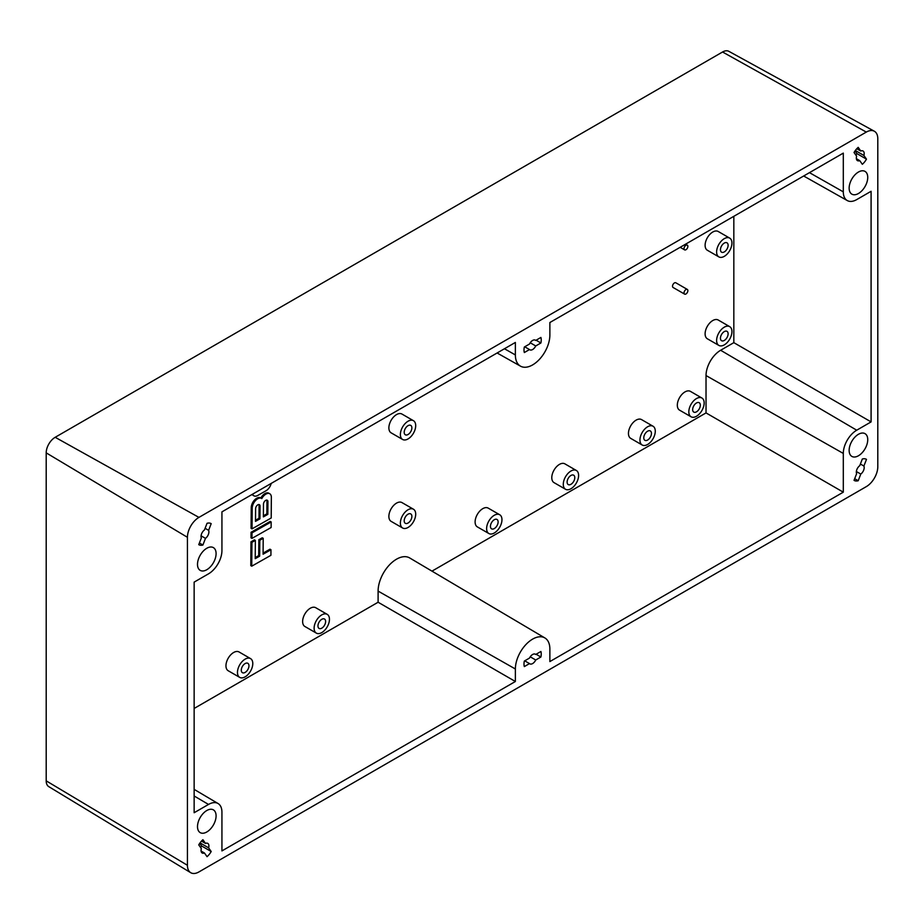 <?xml version="1.0" encoding="UTF-8"?>
<svg xmlns="http://www.w3.org/2000/svg" width="924" height="924" viewBox="0 0 924 924"><rect width="100%" height="100%" fill="white"/><g stroke="black" fill="none" stroke-linecap="round" stroke-linejoin="round"><path stroke-width="1.39" d="M252.61 494.144A7.75 4.47 120 0 0 253.915 495.818A7.75 4.47 120 0 0 257.738 495.46L265.95 490.806A7.75 4.47 120 0 0 265.997 490.783A7.75 4.47 120 0 0 271.206 483.414M252.079 494.456A7.75 4.47 120 0 0 252.957 495.264L253.915 495.818M269.75 493.751L268.792 493.197A7.75 4.47 120 0 0 260.857 498.013A7.75 4.47 120 0 0 260.58 497.863A7.75 4.47 120 0 0 254.631 499.907A7.75 4.47 120 0 0 251.236 507.669L251.074 528.309L252.033 528.863L271.206 517.994L271.356 497.355A7.75 4.47 120 0 0 269.75 493.751A7.75 4.47 120 0 0 261.804 498.59A7.75 4.47 120 0 0 261.538 498.406A7.75 4.47 120 0 0 255.59 500.462A7.75 4.47 120 0 0 252.194 508.223L252.033 528.863M270.963 549.745L263.086 554.215L263.213 538.334L259.794 540.274L259.667 556.156L255.22 558.673L255.359 540.413L254.4 539.859L250.982 541.811L250.797 565.615L251.755 566.169L270.917 555.301L270.963 549.745L270.004 549.191L263.097 553.106M263.213 538.334L262.254 537.78L258.836 539.72L258.708 555.601L255.232 557.576M701.905 398.013L690.413 391.372A10.845 6.26 120 0 0 684.984 391.915A10.845 6.26 120 0 0 677.904 401.466A10.845 6.26 120 0 0 679.567 410.152L691.071 416.793A10.845 6.26 120 0 0 696.488 416.25A10.845 6.26 120 0 0 703.568 406.699A10.845 6.26 120 0 0 701.905 398.013A10.845 6.26 120 0 0 696.488 398.556A10.845 6.26 120 0 0 689.408 408.108A10.845 6.26 120 0 0 691.071 416.793M653.037 426.23L641.533 419.588A10.845 6.26 120 0 0 636.116 420.131A10.845 6.26 120 0 0 629.036 429.683A10.845 6.26 120 0 0 630.699 438.369L642.192 445.01A10.845 6.26 120 0 0 647.62 444.467A10.845 6.26 120 0 0 654.7 434.915A10.845 6.26 120 0 0 653.037 426.23A10.845 6.26 120 0 0 647.62 426.773A10.845 6.26 120 0 0 640.528 436.324A10.845 6.26 120 0 0 642.192 445.01M733.829 216.32L733.829 342.654L871.089 421.898L871.089 191.291L856.721 199.596A18.977 10.949 -60 0 1 847.285 200.566A18.977 10.949 -60 0 1 843.3 191.845L843.3 153.118L549.872 322.522L549.872 335.031A24.394 14.079 -60 0 1 532.617 364.911A24.394 14.079 -60 0 1 520.501 366.158A24.394 14.079 -60 0 1 515.373 354.943L515.373 342.446L221.933 511.861L221.933 550.588A18.977 10.949 -60 0 1 208.524 573.827L194.144 582.12L194.144 812.727L208.524 804.434A18.977 10.949 -60 0 1 218.064 803.522A18.977 10.949 -60 0 1 221.933 812.173L221.933 850.912L515.373 681.496L515.373 668.988A24.394 14.079 -60 0 1 532.617 639.119A24.394 14.079 -60 0 1 544.894 637.953L409.655 557.934A26.068 15.05 120 0 0 396.535 559.182A26.068 15.05 120 0 0 378.101 591.106L378.101 602.24L194.144 708.454M733.829 342.654L720.639 350.265A20.651 11.92 120 0 0 706.028 375.56L706.028 412.913L431.982 571.136M729.706 238.115L718.202 231.474A10.845 6.26 120 0 0 712.785 232.016A10.845 6.26 120 0 0 705.693 241.568A10.845 6.26 120 0 0 707.357 250.254L718.86 256.895A10.845 6.26 120 0 0 724.277 256.352A10.845 6.26 120 0 0 731.358 246.8A10.845 6.26 120 0 0 729.706 238.115A10.845 6.26 120 0 0 724.277 238.658A10.845 6.26 120 0 0 717.197 248.21A10.845 6.26 120 0 0 718.86 256.895M687.306 289.42L675.802 282.779A2.714 1.559 120 0 0 674.451 282.917A2.714 1.559 120 0 0 672.672 285.308A2.714 1.559 120 0 0 673.088 287.48L684.592 294.109A2.714 1.559 120 0 0 685.943 293.982A2.714 1.559 120 0 0 687.722 291.591A2.714 1.559 120 0 0 687.306 289.42A2.714 1.559 120 0 0 685.943 289.558A2.714 1.559 120 0 0 684.176 291.938A2.714 1.559 120 0 0 684.592 294.109M499.711 514.749L488.207 508.119A10.845 6.26 120 0 0 482.79 508.65A10.845 6.26 120 0 0 475.698 518.202A10.845 6.26 120 0 0 477.362 526.899L488.865 533.529A10.845 6.26 120 0 0 494.282 532.998A10.845 6.26 120 0 0 501.374 523.446A10.845 6.26 120 0 0 499.711 514.749A10.845 6.26 120 0 0 494.282 515.292A10.845 6.26 120 0 0 487.202 524.844A10.845 6.26 120 0 0 488.865 533.529M729.706 326.646L718.202 320.004A10.845 6.26 120 0 0 712.785 320.536A10.845 6.26 120 0 0 705.693 330.087A10.845 6.26 120 0 0 707.357 338.785L718.86 345.414A10.845 6.26 120 0 0 724.277 344.883A10.845 6.26 120 0 0 731.358 335.331A10.845 6.26 120 0 0 729.706 326.646A10.845 6.26 120 0 0 724.277 327.177A10.845 6.26 120 0 0 717.197 336.729A10.845 6.26 120 0 0 718.86 345.414M327.212 614.345L315.708 607.703A10.845 6.26 120 0 0 310.291 608.246A10.845 6.26 120 0 0 303.211 617.798A10.845 6.26 120 0 0 304.874 626.484L316.366 633.125A10.845 6.26 120 0 0 321.795 632.582A10.845 6.26 120 0 0 328.875 623.03A10.845 6.26 120 0 0 327.212 614.345A10.845 6.26 120 0 0 321.795 614.876A10.845 6.26 120 0 0 314.703 624.439A10.845 6.26 120 0 0 316.366 633.125M576.368 470.489L564.876 463.848A10.845 6.26 120 0 0 559.447 464.391A10.845 6.26 120 0 0 552.367 473.943A10.845 6.26 120 0 0 554.03 482.628L565.534 489.27A10.845 6.26 120 0 0 570.951 488.738A10.845 6.26 120 0 0 578.031 479.175A10.845 6.26 120 0 0 576.368 470.489A10.845 6.26 120 0 0 570.951 471.032A10.845 6.26 120 0 0 563.871 480.584A10.845 6.26 120 0 0 565.534 489.27M250.543 658.604L239.05 651.963A10.845 6.26 120 0 0 233.622 652.506A10.845 6.26 120 0 0 226.542 662.058A10.845 6.26 120 0 0 228.205 670.743L239.709 677.384A10.845 6.26 120 0 0 245.126 676.842A10.845 6.26 120 0 0 252.206 667.29A10.845 6.26 120 0 0 250.543 658.604A10.845 6.26 120 0 0 245.126 659.147A10.845 6.26 120 0 0 238.046 668.699A10.845 6.26 120 0 0 239.709 677.384M413.455 509.216L401.963 502.587A10.845 6.26 120 0 0 396.535 503.118A10.845 6.26 120 0 0 389.454 512.67A10.845 6.26 120 0 0 391.118 521.355L402.621 527.997A10.845 6.26 120 0 0 408.038 527.465A10.845 6.26 120 0 0 415.119 517.914A10.845 6.26 120 0 0 413.455 509.216A10.845 6.26 120 0 0 408.038 509.759A10.845 6.26 120 0 0 400.958 519.311A10.845 6.26 120 0 0 402.621 527.997M413.455 420.697L401.963 414.056A10.845 6.26 120 0 0 396.535 414.599A10.845 6.26 120 0 0 389.454 424.151A10.845 6.26 120 0 0 391.118 432.836L402.621 439.478A10.845 6.26 120 0 0 408.038 438.935A10.845 6.26 120 0 0 415.119 429.383A10.845 6.26 120 0 0 413.455 420.697A10.845 6.26 120 0 0 408.038 421.228A10.845 6.26 120 0 0 400.958 430.792A10.845 6.26 120 0 0 402.621 439.478M251.051 532.282L251.005 537.837L251.963 538.392L271.125 527.512L271.171 521.956L252.009 532.836L251.051 532.282L270.212 521.402L271.171 521.956M706.028 412.913L843.3 492.169L843.3 453.43A18.977 10.949 -60 0 1 856.721 430.203L871.089 421.898M544.894 637.953A24.394 14.079 -60 0 1 549.872 649.075L549.872 661.572L843.3 492.169M255.359 540.413L251.94 542.353L251.755 566.169M251.94 542.353L250.982 541.811M685.943 249.723A2.714 1.559 120 0 0 687.722 247.332A2.714 1.559 120 0 0 687.306 245.16A2.714 1.559 120 0 0 685.943 245.287A2.714 1.559 120 0 0 684.176 247.678A2.714 1.559 120 0 0 684.592 249.85A2.714 1.559 120 0 0 685.943 249.723M259.667 556.156L258.708 555.601M378.101 602.24L515.373 681.496M252.009 532.836L251.963 538.392M259.794 540.274L258.836 539.72M535.735 340.425A5.556 3.211 120 0 0 535.4 340.182A5.556 3.211 120 0 0 532.617 340.448A5.556 3.211 120 0 0 529.51 344.017L524.335 347.008A12.197 7.045 120 0 0 524.335 352.541L529.51 349.549A5.556 3.211 120 0 0 529.845 349.803A5.556 3.211 120 0 0 535.735 345.957L540.898 342.977A12.197 7.045 120 0 0 540.898 337.445L535.735 340.425L535.019 340.009M529.51 663.594A5.556 3.211 120 0 0 529.845 663.848A5.556 3.211 120 0 0 535.735 660.002L540.898 657.01A12.197 7.045 120 0 0 540.898 651.478L535.735 654.469A5.556 3.211 120 0 0 535.4 654.215A5.556 3.211 120 0 0 532.617 654.492A5.556 3.211 120 0 0 529.51 658.061L524.335 661.053A12.197 7.045 120 0 0 524.335 666.585L529.51 663.594L524.716 660.833M856.629 156.191A5.556 3.211 120 0 0 857.484 160.637A5.556 3.211 120 0 0 859.747 160.626L862.335 164.299A12.197 7.045 120 0 0 866.481 159.136L863.894 155.463A5.556 3.211 120 0 0 863.039 151.016A5.556 3.211 120 0 0 860.775 151.028L858.2 147.355A12.197 7.045 120 0 0 854.042 152.518L856.629 156.191M860.775 474.07A5.556 3.211 120 0 0 863.894 466.043L866.481 459.378A12.197 7.045 120 0 0 866.365 459.309A12.197 7.045 120 0 0 862.335 459.009L859.747 465.673A5.556 3.211 120 0 0 856.629 473.7L854.042 480.364A12.197 7.045 120 0 0 854.169 480.434A12.197 7.045 120 0 0 858.2 480.734L860.775 474.07L856.363 471.517M204.458 529.96A5.556 3.211 120 0 0 201.34 537.976L198.752 544.64A12.197 7.045 120 0 0 198.879 544.721A12.197 7.045 120 0 0 202.91 545.021L205.486 538.357A5.556 3.211 120 0 0 208.605 530.33L211.192 523.665A12.197 7.045 120 0 0 211.076 523.596A12.197 7.045 120 0 0 207.045 523.296L204.458 529.96M201.34 848.567A5.556 3.211 120 0 0 202.194 853.002A5.556 3.211 120 0 0 204.458 852.991L207.045 856.675A12.197 7.045 120 0 0 211.192 851.512L208.605 847.828A5.556 3.211 120 0 0 207.75 843.381A5.556 3.211 120 0 0 205.486 843.404L202.91 839.72A12.197 7.045 120 0 0 198.752 844.883L201.34 848.567M206.791 810.521A13.144 7.588 120 0 0 198.21 822.106A13.144 7.588 120 0 0 200.219 832.639A13.144 7.588 120 0 0 206.791 831.981A13.144 7.588 120 0 0 215.384 820.396A13.144 7.588 120 0 0 213.363 809.863A13.144 7.588 120 0 0 206.791 810.521M206.791 548.267A13.144 7.588 120 0 0 198.21 559.852A13.144 7.588 120 0 0 200.219 570.385A13.144 7.588 120 0 0 206.791 569.727A13.144 7.588 120 0 0 215.384 558.142A13.144 7.588 120 0 0 213.363 547.609A13.144 7.588 120 0 0 206.791 548.267M858.442 172.037A13.144 7.588 120 0 0 849.849 183.622A13.144 7.588 120 0 0 851.87 194.155A13.144 7.588 120 0 0 858.442 193.509A13.144 7.588 120 0 0 867.035 181.924A13.144 7.588 120 0 0 865.014 171.39A13.144 7.588 120 0 0 858.442 172.037M858.442 434.292A13.144 7.588 120 0 0 849.849 445.876A13.144 7.588 120 0 0 851.87 456.41A13.144 7.588 120 0 0 858.442 455.763A13.144 7.588 120 0 0 867.035 444.178A13.144 7.588 120 0 0 865.014 433.645A13.144 7.588 120 0 0 858.442 434.292M187.433 865.291A16.262 9.39 120 0 0 190.702 872.683A16.262 9.39 120 0 0 198.937 871.933L866.296 486.636A16.262 9.39 120 0 0 877.8 466.712L877.8 138.727A16.262 9.39 120 0 0 874.335 131.231A16.262 9.39 120 0 0 866.296 132.086L198.937 517.394A16.262 9.39 120 0 0 187.433 537.306L187.433 865.291L46.2 780.849A12.717 7.346 120 0 0 48.753 786.624L190.702 872.683M255.602 508.662L255.498 521.367L259.944 518.838L260.048 506.144A3.142 1.813 120 0 0 259.39 504.677A3.142 1.813 120 0 0 256.976 505.509A3.142 1.813 120 0 0 255.602 508.662M263.467 504.204L263.375 516.897L267.821 514.379L267.914 501.674A3.142 1.813 120 0 0 267.267 500.207A3.142 1.813 120 0 0 264.853 501.051A3.142 1.813 120 0 0 263.467 504.204M408.038 434.511A5.417 3.13 120 0 0 411.584 429.729A5.417 3.13 120 0 0 410.753 425.387A5.417 3.13 120 0 0 408.038 425.664A5.417 3.13 120 0 0 404.493 430.434A5.417 3.13 120 0 0 405.324 434.777A5.417 3.13 120 0 0 408.038 434.511M408.038 523.042A5.417 3.13 120 0 0 411.584 518.26A5.417 3.13 120 0 0 410.753 513.917A5.417 3.13 120 0 0 408.038 514.183A5.417 3.13 120 0 0 404.493 518.965A5.417 3.13 120 0 0 405.324 523.307A5.417 3.13 120 0 0 408.038 523.042M696.488 411.827A5.417 3.13 120 0 0 700.034 407.057A5.417 3.13 120 0 0 699.202 402.714A5.417 3.13 120 0 0 696.488 402.979A5.417 3.13 120 0 0 692.942 407.75A5.417 3.13 120 0 0 693.774 412.092A5.417 3.13 120 0 0 696.488 411.827M494.282 528.574A5.417 3.13 120 0 0 497.828 523.793A5.417 3.13 120 0 0 496.997 519.45A5.417 3.13 120 0 0 494.282 519.715A5.417 3.13 120 0 0 490.748 524.497A5.417 3.13 120 0 0 491.58 528.84A5.417 3.13 120 0 0 494.282 528.574M647.62 440.043A5.417 3.13 120 0 0 651.154 435.273A5.417 3.13 120 0 0 650.323 430.931A5.417 3.13 120 0 0 647.62 431.196A5.417 3.13 120 0 0 644.074 435.966A5.417 3.13 120 0 0 644.906 440.309A5.417 3.13 120 0 0 647.62 440.043M321.795 628.158A5.417 3.13 120 0 0 325.329 623.377A5.417 3.13 120 0 0 324.497 619.034A5.417 3.13 120 0 0 321.795 619.311A5.417 3.13 120 0 0 318.249 624.081A5.417 3.13 120 0 0 319.08 628.424A5.417 3.13 120 0 0 321.795 628.158M724.277 251.929A5.417 3.13 120 0 0 727.823 247.158A5.417 3.13 120 0 0 726.992 242.816A5.417 3.13 120 0 0 724.277 243.081A5.417 3.13 120 0 0 720.743 247.851A5.417 3.13 120 0 0 721.575 252.194A5.417 3.13 120 0 0 724.277 251.929M245.126 672.418A5.417 3.13 120 0 0 248.672 667.648A5.417 3.13 120 0 0 247.84 663.305A5.417 3.13 120 0 0 245.126 663.571A5.417 3.13 120 0 0 241.58 668.341A5.417 3.13 120 0 0 242.411 672.684A5.417 3.13 120 0 0 245.126 672.418M724.277 340.459A5.417 3.13 120 0 0 727.823 335.678A5.417 3.13 120 0 0 726.992 331.335A5.417 3.13 120 0 0 724.277 331.601A5.417 3.13 120 0 0 720.743 336.382A5.417 3.13 120 0 0 721.575 340.725A5.417 3.13 120 0 0 724.277 340.459M570.951 484.303A5.417 3.13 120 0 0 574.497 479.533A5.417 3.13 120 0 0 573.665 475.19A5.417 3.13 120 0 0 570.951 475.456A5.417 3.13 120 0 0 567.405 480.237A5.417 3.13 120 0 0 568.237 484.58A5.417 3.13 120 0 0 570.951 484.303M874.335 131.231L728.828 51.317A12.717 7.346 120 0 0 722.556 51.998L55.186 437.295A12.717 7.346 120 0 0 46.2 452.864L46.2 780.849M205.093 528.297L208.605 530.33M855.324 150.508L863.894 155.463M855.924 155.174A12.197 7.045 120 0 0 856.894 153.603L855.023 150.935M856.894 153.603L866.481 159.136M201.074 851.039L204.458 852.991M199.399 542.989L202.91 545.021M856.363 158.674L859.747 160.626M524.716 346.789L529.51 349.549M536.116 340.205L540.898 342.977M530.226 342.781L535.735 345.957M201.074 535.804L205.486 538.357M860.383 464.01L863.894 466.043M536.116 654.25L540.898 657.01M200.034 842.884L208.605 847.828M200.635 847.551A12.197 7.045 120 0 0 201.605 845.98L199.734 843.312M201.605 845.98L211.192 851.512M854.688 478.701L858.2 480.734M530.226 656.814L535.735 660.002M535.019 654.053L535.735 654.469M201.49 841.094L205.486 843.404M856.779 148.718L860.775 151.028M259.944 518.838L258.997 518.283L259.09 505.59A3.142 1.813 120 0 0 258.836 504.527M263.386 515.8L266.863 513.825L266.955 501.12A3.142 1.813 120 0 0 266.713 500.069M267.821 514.379L266.863 513.825M255.509 520.258L258.997 518.283M706.028 375.56L843.3 453.43M809.47 172.649L843.3 191.845M194.144 795.991L208.524 804.434M252.194 508.223L251.236 507.669M720.639 350.265L856.721 430.203M378.101 591.106L515.373 668.988M504.446 348.752L515.373 354.943M46.2 452.864L187.433 537.306M55.186 437.295L198.937 517.394M722.556 51.998L866.296 132.086M260.048 506.144L259.09 505.59M267.914 501.674L266.955 501.12M847.285 200.566L803.672 175.999M218.064 803.522L194.144 789.373M687.306 245.16L685.585 244.167M684.592 249.85L680.168 247.297M261.538 498.406L260.58 497.863M520.501 366.158L497.112 352.991"/></g></svg>
